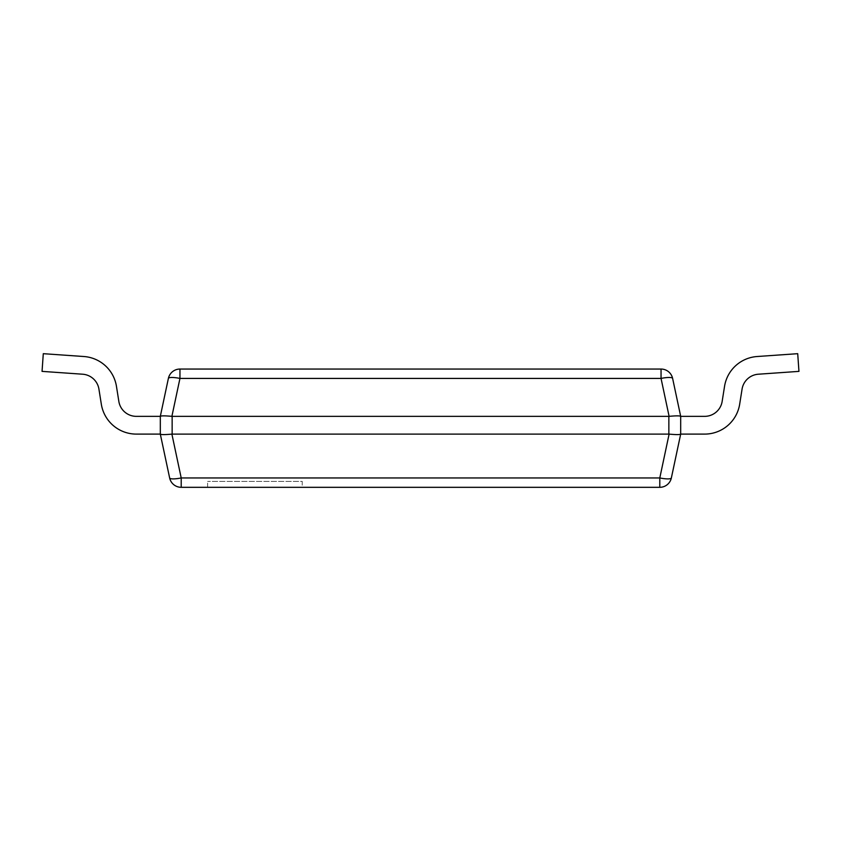 <?xml version="1.0" encoding="UTF-8"?>
<svg xmlns="http://www.w3.org/2000/svg" width="841" height="841" viewBox="0 0 841 841"><rect width="100%" height="100%" fill="white"/><g stroke="black" fill="none" stroke-linecap="round" stroke-linejoin="round"><path stroke-width="0.63" stroke-dasharray="4.21 3.15" d="M661.047 369.052L179.953 369.052L179.953 378.418A11.827 2.407 12 0 0 168.379 378.418L160.316 416.348L160.316 434.103C161.094 434.755 164.952 434.755 171.89 434.114L669.11 434.114C676.048 434.755 679.906 434.755 680.684 434.114L680.684 416.358L672.621 378.418A11.827 2.407 -12 0 0 661.047 378.418L661.047 369.052A11.827 11.827 0 0 1 672.621 378.418M172.142 434.103L171.89 416.348C164.952 415.706 161.094 415.706 160.316 416.348L160.316 434.103L160.316 416.358L160.316 434.103L136.358 434.103A35.48 35.48 0 0 1 101.319 404.174A35.48 35.48 0 0 0 136.358 434.103A35.48 35.48 0 0 1 101.319 404.174L98.933 389.141A17.735 17.735 0 0 0 82.649 374.213L42.05 371.375L43.29 353.683L83.89 356.521A35.48 35.48 0 0 1 116.457 386.366A35.48 35.48 0 0 0 83.89 356.521A35.48 35.48 0 0 1 116.457 386.366L118.844 401.399A17.735 17.735 0 0 0 136.358 416.358L160.316 416.358L160.316 434.103L136.358 434.103A35.48 35.48 0 0 1 101.319 404.174A35.48 35.48 0 0 0 136.358 434.103A35.48 35.48 0 0 1 101.319 404.174L98.933 389.141L101.319 404.174A35.48 35.48 0 0 0 136.358 434.103A35.48 35.48 0 0 1 101.319 404.174L98.933 389.141A17.735 17.735 0 0 0 82.649 374.213L42.05 371.375L43.29 353.683L83.89 356.521A35.48 35.48 0 0 1 116.457 386.366A35.48 35.48 0 0 0 83.89 356.521A35.48 35.48 0 0 1 116.457 386.366L118.844 401.399L116.457 386.366A35.48 35.48 0 0 0 83.89 356.521A35.48 35.48 0 0 1 116.457 386.366L118.844 401.399A17.735 17.735 0 0 0 136.358 416.358L160.316 416.358L160.316 434.103L136.358 434.103A35.48 35.48 0 0 1 101.319 404.174A35.48 35.48 0 0 0 136.358 434.103A35.48 35.48 0 0 1 101.319 404.174L98.933 389.141L101.319 404.174A35.48 35.48 0 0 0 136.358 434.103A35.48 35.48 0 0 1 101.319 404.174L98.933 389.141A17.735 17.735 0 0 0 82.649 374.213L42.05 371.375L43.29 353.683L83.89 356.521A35.48 35.48 0 0 1 116.457 386.366A35.48 35.48 0 0 0 83.89 356.521A35.48 35.48 0 0 1 116.457 386.366L118.844 401.399L116.457 386.366A35.48 35.48 0 0 0 83.89 356.521A35.48 35.48 0 0 1 116.457 386.366L118.844 401.399A17.735 17.735 0 0 0 136.358 416.358L160.316 416.358L160.316 434.103L136.358 434.103A35.48 35.48 0 0 1 101.319 404.174A35.48 35.48 0 0 0 136.358 434.103A35.48 35.48 0 0 1 101.319 404.174L98.933 389.141L101.319 404.174A35.48 35.48 0 0 0 136.358 434.103A35.48 35.48 0 0 1 101.319 404.174L98.933 389.141A17.735 17.735 0 0 0 82.649 374.213L42.05 371.375L43.29 353.683L83.89 356.521A35.48 35.48 0 0 1 116.457 386.366A35.48 35.48 0 0 0 83.89 356.521A35.48 35.48 0 0 1 116.457 386.366L118.844 401.399L116.457 386.366A35.48 35.48 0 0 0 83.89 356.521A35.48 35.48 0 0 1 116.457 386.366L118.844 401.399A17.735 17.735 0 0 0 136.358 416.358L160.316 416.358L160.316 434.103L136.358 434.103A35.48 35.48 0 0 1 101.319 404.174A35.48 35.48 0 0 0 136.358 434.103L160.316 434.103L136.358 434.103A35.48 35.48 0 0 1 101.319 404.174L98.933 389.141A17.735 17.735 0 0 0 82.649 374.213L42.05 371.375L43.29 353.683L83.89 356.521A35.48 35.48 0 0 1 116.457 386.366A35.48 35.48 0 0 0 83.89 356.521L43.29 353.683L83.89 356.521A35.48 35.48 0 0 1 116.457 386.366L118.844 401.399A17.735 17.735 0 0 0 136.358 416.358L160.316 416.358L160.316 434.103L136.358 434.103A35.48 35.48 0 0 1 101.319 404.174L98.933 389.141L101.319 404.174A35.48 35.48 0 0 0 136.358 434.103L160.316 434.103L136.358 434.103M172.142 416.358L669.11 416.348L661.047 378.418L179.953 378.418L171.89 416.348M181.204 487.317A11.827 11.827 0 0 1 169.64 477.951A11.827 2.407 168 0 0 181.204 477.951L181.204 487.317L659.796 487.317L659.796 477.951A11.827 2.407 -168 0 0 671.36 477.951L680.684 434.114L704.642 434.103A35.48 35.48 0 0 0 739.681 404.174A35.48 35.48 0 0 1 704.642 434.103A35.48 35.48 0 0 0 739.681 404.174L742.067 389.141A17.735 17.735 0 0 1 758.351 374.213L798.95 371.375L797.71 353.683L757.11 356.521A35.48 35.48 0 0 0 724.543 386.366L722.156 401.399A17.735 17.735 0 0 1 704.642 416.358L680.684 416.358C679.906 415.706 676.048 415.706 669.11 416.348M169.64 477.951L160.316 434.114L160.316 416.358L160.316 434.103M302.234 487.317L207.622 487.317L302.234 487.317L302.234 481.409L207.622 481.409L302.234 481.409M207.622 487.317L207.622 481.409M98.933 389.141L101.319 404.174L98.933 389.141A17.735 17.735 0 0 0 82.649 374.213A17.735 17.735 0 0 1 98.933 389.141L101.319 404.174L98.933 389.141A17.735 17.735 0 0 0 82.649 374.213A17.735 17.735 0 0 1 98.933 389.141L101.319 404.174L98.933 389.141A17.735 17.735 0 0 0 82.649 374.213A17.735 17.735 0 0 1 98.933 389.141L101.319 404.174L98.933 389.141A17.735 17.735 0 0 0 82.649 374.213L42.05 371.375L43.29 353.683L83.89 356.521A35.48 35.48 0 0 1 116.457 386.366L118.844 401.399L116.457 386.366A35.48 35.48 0 0 0 83.89 356.521L43.29 353.683L83.89 356.521M136.358 416.358L160.316 416.358L136.358 416.358A17.735 17.735 0 0 1 118.844 401.399L116.457 386.366L118.844 401.399A17.735 17.735 0 0 0 136.358 416.358A17.735 17.735 0 0 1 118.844 401.399L116.457 386.366L118.844 401.399A17.735 17.735 0 0 0 136.358 416.358A17.735 17.735 0 0 1 118.844 401.399L116.457 386.366L118.844 401.399A17.735 17.735 0 0 0 136.358 416.358A17.735 17.735 0 0 1 118.844 401.399L116.457 386.366L118.844 401.399M82.649 374.213L42.05 371.375L82.649 374.213L42.05 371.375L82.649 374.213L42.05 371.375L82.649 374.213L42.05 371.375L82.649 374.213L42.05 371.375L82.649 374.213L42.05 371.375L82.649 374.213L42.05 371.375L82.649 374.213L42.05 371.375L82.649 374.213L42.05 371.375L43.29 353.683M757.11 356.521A35.48 35.48 0 0 0 724.543 386.366L722.156 401.399A17.735 17.735 0 0 1 704.642 416.358L680.684 416.358L704.642 416.358A17.735 17.735 0 0 0 722.156 401.399A17.735 17.735 0 0 1 704.642 416.358L680.684 416.358L704.642 416.358L680.684 416.358L704.642 416.358L680.684 416.358L704.642 416.358L680.684 416.358L680.684 434.103L704.642 434.103A35.48 35.48 0 0 0 739.681 404.174L742.067 389.141A17.735 17.735 0 0 1 758.351 374.213L798.95 371.375L758.351 374.213A17.735 17.735 0 0 0 742.067 389.141A17.735 17.735 0 0 1 758.351 374.213L798.95 371.375L758.351 374.213A17.735 17.735 0 0 0 742.067 389.141A17.735 17.735 0 0 1 758.351 374.213L798.95 371.375L797.71 353.683L757.11 356.521A35.48 35.48 0 0 0 724.543 386.366A35.48 35.48 0 0 1 757.11 356.521A35.48 35.48 0 0 0 724.543 386.366A35.48 35.48 0 0 1 757.11 356.521A35.48 35.48 0 0 0 724.543 386.366L722.156 401.399A17.735 17.735 0 0 1 704.642 416.358A17.735 17.735 0 0 0 722.156 401.399A17.735 17.735 0 0 1 704.642 416.358L680.684 416.358L680.684 434.103L704.642 434.103A35.48 35.48 0 0 0 739.681 404.174A35.48 35.48 0 0 1 704.642 434.103A35.48 35.48 0 0 0 739.681 404.174L742.067 389.141A17.735 17.735 0 0 1 758.351 374.213A17.735 17.735 0 0 0 742.067 389.141A17.735 17.735 0 0 1 758.351 374.213L798.95 371.375L797.71 353.683L757.11 356.521A35.48 35.48 0 0 0 724.543 386.366A35.48 35.48 0 0 1 757.11 356.521A35.48 35.48 0 0 0 724.543 386.366L722.156 401.399A17.735 17.735 0 0 1 704.642 416.358A17.735 17.735 0 0 0 722.156 401.399A17.735 17.735 0 0 1 704.642 416.358L680.684 416.358L680.684 434.103L704.642 434.103A35.48 35.48 0 0 0 739.681 404.174A35.48 35.48 0 0 1 704.642 434.103A35.48 35.48 0 0 0 739.681 404.174L742.067 389.141A17.735 17.735 0 0 1 758.351 374.213L798.95 371.375L797.71 353.683L757.11 356.521A35.48 35.48 0 0 0 724.543 386.366A35.48 35.48 0 0 1 757.11 356.521A35.48 35.48 0 0 0 724.543 386.366L722.156 401.399A17.735 17.735 0 0 1 704.642 416.358L680.684 416.358L680.684 434.103L704.642 434.103A35.48 35.48 0 0 0 739.681 404.174A35.48 35.48 0 0 1 704.642 434.103A35.48 35.48 0 0 0 739.681 404.174L742.067 389.141A17.735 17.735 0 0 1 758.351 374.213A17.735 17.735 0 0 0 742.067 389.141A17.735 17.735 0 0 1 758.351 374.213L798.95 371.375L797.71 353.683L757.11 356.521A35.48 35.48 0 0 0 724.543 386.366A35.48 35.48 0 0 1 757.11 356.521A35.48 35.48 0 0 0 724.543 386.366L722.156 401.399A17.735 17.735 0 0 1 704.642 416.358A17.735 17.735 0 0 0 722.156 401.399A17.735 17.735 0 0 1 704.642 416.358L680.684 416.358L680.684 434.103L704.642 434.103A35.48 35.48 0 0 0 739.681 404.174A35.48 35.48 0 0 1 704.642 434.103A35.48 35.48 0 0 0 739.681 404.174L742.067 389.141A17.735 17.735 0 0 1 758.351 374.213L798.95 371.375L797.71 353.683L757.11 356.521A35.48 35.48 0 0 0 724.543 386.366A35.48 35.48 0 0 1 757.11 356.521L797.71 353.683L757.11 356.521A35.48 35.48 0 0 0 724.543 386.366L722.156 401.399A17.735 17.735 0 0 1 704.642 416.358L680.684 416.358L680.684 434.103L704.642 434.103A35.48 35.48 0 0 0 739.681 404.174A35.48 35.48 0 0 1 704.642 434.103A35.48 35.48 0 0 0 739.681 404.174L742.067 389.141A17.735 17.735 0 0 1 758.351 374.213A17.735 17.735 0 0 0 742.067 389.141A17.735 17.735 0 0 1 758.351 374.213L798.95 371.375L797.71 353.683L757.11 356.521A35.48 35.48 0 0 0 724.543 386.366L722.156 401.399A17.735 17.735 0 0 1 704.642 416.358A17.735 17.735 0 0 0 722.156 401.399A17.735 17.735 0 0 1 704.642 416.358L680.684 416.358L680.684 434.103L704.642 434.103A35.48 35.48 0 0 0 739.681 404.174L742.067 389.141A17.735 17.735 0 0 1 758.351 374.213L798.95 371.375L797.71 353.683L757.11 356.521A35.48 35.48 0 0 0 724.543 386.366L722.156 401.399A17.735 17.735 0 0 1 704.642 416.358L680.684 416.358L680.684 434.103L704.642 434.103A35.48 35.48 0 0 0 739.681 404.174L742.067 389.141A17.735 17.735 0 0 1 758.351 374.213L798.95 371.375L797.71 353.683L757.11 356.521A35.48 35.48 0 0 0 724.543 386.366L722.156 401.399A17.735 17.735 0 0 1 704.642 416.358L680.684 416.358L680.684 434.103L704.642 434.103A35.48 35.48 0 0 0 739.681 404.174L742.067 389.141A17.735 17.735 0 0 1 758.351 374.213L798.95 371.375L797.71 353.683L757.11 356.521A35.48 35.48 0 0 0 724.543 386.366L722.156 401.399A17.735 17.735 0 0 1 704.642 416.358L680.684 416.358L680.684 434.103L704.642 434.103A35.48 35.48 0 0 0 739.681 404.174L742.067 389.141A17.735 17.735 0 0 1 758.351 374.213L798.95 371.375L797.71 353.683M724.543 386.366L722.156 401.399A17.735 17.735 0 0 1 704.642 416.358L680.684 416.358L680.684 434.103L704.642 434.103M704.642 416.358L680.684 416.358L680.684 434.103M742.067 389.141A17.735 17.735 0 0 1 758.351 374.213L798.95 371.375L758.351 374.213A17.735 17.735 0 0 0 742.067 389.141L739.681 404.174M668.858 434.103L668.858 416.358M171.89 434.114L181.204 477.951L659.796 477.951L669.11 434.114"/><path stroke-width="1.26" d="M169.64 477.951A11.827 11.827 0 0 0 181.204 487.317L181.204 477.951A11.827 2.407 168 0 1 169.64 477.951L160.316 434.114L160.316 416.348L168.379 378.418A11.827 2.407 12 0 1 179.953 378.418L179.953 369.052A11.827 11.827 0 0 0 168.379 378.418A11.827 11.827 0 0 1 179.953 369.052L661.047 369.052L661.047 378.418A11.827 2.407 -12 0 1 672.621 378.418A11.827 11.827 0 0 0 661.047 369.052M669.11 434.114L659.796 477.951A11.827 2.407 -168 0 0 671.36 477.951A11.827 11.827 0 0 1 659.796 487.317A11.827 11.827 0 0 0 671.36 477.951L680.684 434.103C679.906 434.755 676.048 434.755 669.11 434.114L171.89 434.114C164.952 434.755 161.094 434.755 160.316 434.114L136.358 434.103A35.48 35.48 0 0 1 101.319 404.174L98.933 389.141A17.735 17.735 0 0 0 82.649 374.213L42.05 371.375L43.29 353.683L83.89 356.521A35.48 35.48 0 0 1 116.457 386.366L118.844 401.399A17.735 17.735 0 0 0 136.358 416.358L160.316 416.358C161.094 415.706 164.952 415.706 171.89 416.348L669.11 416.348C676.048 415.706 679.906 415.706 680.684 416.348L672.621 378.418M680.684 416.358L680.684 434.103L704.642 434.103A35.48 35.48 0 0 0 739.681 404.174L742.067 389.141A17.735 17.735 0 0 1 758.351 374.213L798.95 371.375L797.71 353.683L757.11 356.521A35.48 35.48 0 0 0 724.543 386.366L722.156 401.399A17.735 17.735 0 0 1 704.642 416.358L680.684 416.358M671.36 477.951A11.827 11.827 0 0 1 659.796 487.317L181.204 487.317M82.649 374.213A17.735 17.735 0 0 1 98.933 389.141A17.735 17.735 0 0 0 82.649 374.213A17.735 17.735 0 0 1 98.933 389.141A17.735 17.735 0 0 0 82.649 374.213A17.735 17.735 0 0 1 98.933 389.141A17.735 17.735 0 0 0 82.649 374.213A17.735 17.735 0 0 1 98.933 389.141A17.735 17.735 0 0 0 82.649 374.213A17.735 17.735 0 0 1 98.933 389.141A17.735 17.735 0 0 0 82.649 374.213A17.735 17.735 0 0 1 98.933 389.141M43.29 353.683L83.89 356.521M136.358 416.358A17.735 17.735 0 0 1 118.844 401.399A17.735 17.735 0 0 0 136.358 416.358A17.735 17.735 0 0 1 118.844 401.399A17.735 17.735 0 0 0 136.358 416.358A17.735 17.735 0 0 1 118.844 401.399A17.735 17.735 0 0 0 136.358 416.358A17.735 17.735 0 0 1 118.844 401.399A17.735 17.735 0 0 0 136.358 416.358A17.735 17.735 0 0 1 118.844 401.399A17.735 17.735 0 0 0 136.358 416.358A17.735 17.735 0 0 1 118.844 401.399M160.316 434.103L136.358 434.103M680.684 434.103L704.642 434.103M797.71 353.683L757.11 356.521M724.543 386.366L722.156 401.399A17.735 17.735 0 0 1 704.642 416.358M742.067 389.141L739.681 404.174M171.89 416.348L179.953 378.418L661.047 378.418L669.11 416.348M668.858 434.103L668.858 416.358M172.142 434.103L172.142 416.358M659.796 487.317L659.796 477.951L181.204 477.951L171.89 434.114"/></g></svg>
